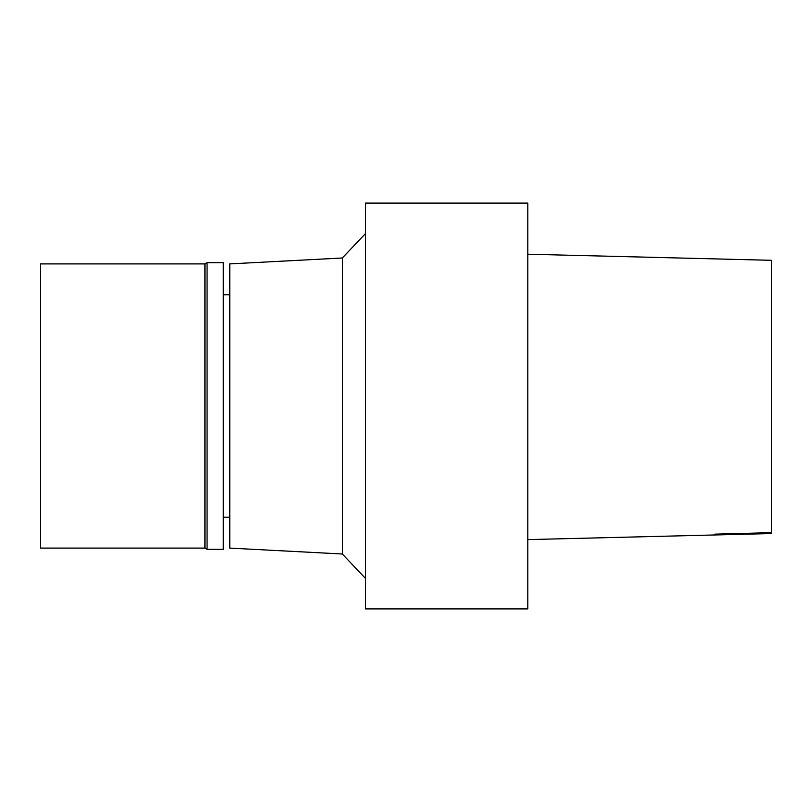 <?xml version="1.0" encoding="UTF-8"?>
<svg xmlns="http://www.w3.org/2000/svg" width="812" height="812" viewBox="0 0 812 812"><rect width="100%" height="100%" fill="white"/><g stroke="black" fill="none" stroke-linecap="round" stroke-linejoin="round"><path stroke-width="1.22" d="M771.4 260.307L527.8 254.207L771.4 260.307L771.4 533.555L527.8 539.604M365.4 608.919L365.4 203.081L527.8 203.081L527.8 608.919L365.4 608.919M342.319 258.003L229.796 263.9L229.796 548.1L342.319 553.997L342.319 258.003L365.4 233.673M342.319 553.997L365.4 578.327M223.3 517.244L229.796 517.244M223.3 549.318L223.3 262.682L207.06 262.682L207.06 549.318L223.3 549.318M204.949 263.9L40.6 263.9L40.6 548.1L204.949 548.1L204.949 263.9L207.06 262.682M204.949 548.1L207.06 549.318M714.824 534.154L771.4 532.672M223.3 294.756L229.796 294.756"/></g></svg>
